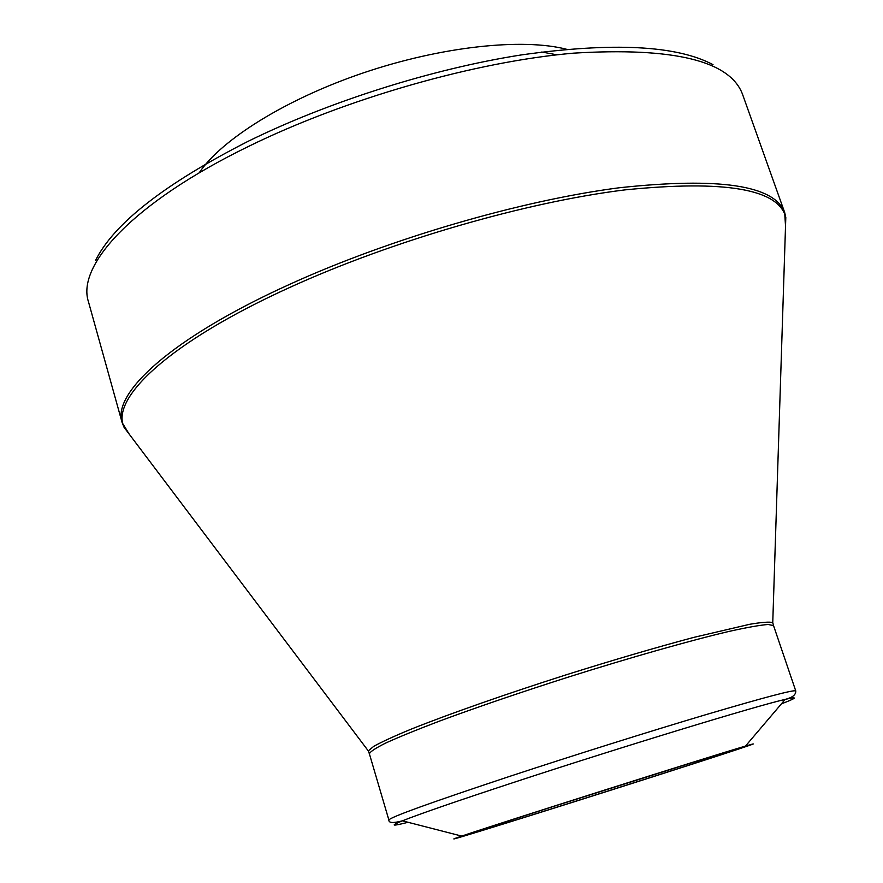 <?xml version="1.0" encoding="UTF-8"?>
<svg xmlns="http://www.w3.org/2000/svg" width="883" height="883" viewBox="0 0 883 883"><rect width="100%" height="100%" fill="white"/><g stroke="black" fill="none" stroke-linecap="round" stroke-linejoin="round"><path stroke-width="1.32" d="M556.985 54.823L541.765 52.009M199.117 172.925C221.357 139.558 286.059 98.984 363.906 72.693C441.743 46.391 522.67 37.892 566.544 49.271M653.464 776.61C549.469 809.888 420.341 850.086 461.754 836.091C495.628 824.413 711.08 756.069 745.484 746.08C773.067 737.901 724.369 753.95 653.464 776.61M550.639 807.349L692.548 762.482L739.656 748.453C716.908 756.709 491.235 828.298 467.891 834.667C458.983 837.007 486.566 827.901 550.639 807.349M95.496 260.551C113.775 223.598 164.646 183.852 248.112 141.313C329.006 101.534 432.593 68.797 521.411 54.912C612.857 42.097 676.731 45.342 713.011 64.669M129.282 434.237L122.13 422.593C111.898 393.222 171.357 337.968 289.381 284.469C389.403 238.807 520.915 200.463 619.226 187.77C719.259 176.986 774.402 185.209 784.656 212.428L785.528 226.059M785.373 230.662L785.804 217.472L784.656 212.428L742.515 94.26C729.987 60.761 673.652 47.064 573.509 53.157C475.275 61.655 345.573 98.675 247.946 146.699C132.748 202.924 76.335 265.452 88.455 301.732L122.13 422.593L124.106 427.372L132.053 437.902M368.84 752.217L368.299 750.903L373.752 746.323C381.622 741.952 393.973 736.267 410.816 729.292C447.946 714.391 505.396 694.193 566.687 674.656C613.619 659.91 655.892 647.504 693.508 637.46L749.855 624.259C762.018 622.228 769.645 621.665 772.757 622.603L773.067 623.983M785.804 217.472C778.773 188.995 725.142 179.801 624.91 189.889C526.224 202.03 392.118 240.783 290.419 287.141C168.808 342.185 109.945 398.686 124.106 427.372L368.299 750.903L369.392 753.828C370.165 751.654 375.761 747.989 386.202 742.813C399.447 736.819 417.173 729.59 439.37 721.146C476.456 707.415 519.182 692.813 567.537 677.338C630.804 657.36 690.947 640.341 729.678 631.268C747.239 627.383 760.053 625.12 768.122 624.469L773.541 625.628L772.757 622.603L785.804 217.472M781.422 703.85C797.183 697.813 798.442 696.334 785.208 699.391C757.173 705.66 620.738 747.206 513.884 782.349C457.074 801.036 419.911 813.861 402.383 820.837C393.123 823.298 388.63 823.011 388.873 819.998C390.198 817.205 430.683 802.592 510.341 776.157C573.509 755.34 650.804 731.047 707.128 714.292C764.612 697.316 794.159 689.524 795.76 690.925L773.541 625.628M461.754 836.091L402.383 820.837C389.811 825.958 391.699 826.444 408.045 822.294M388.873 819.998L369.392 753.828M745.484 746.08L785.208 699.391C792.481 697.57 795.991 694.744 795.76 690.925"/></g></svg>
